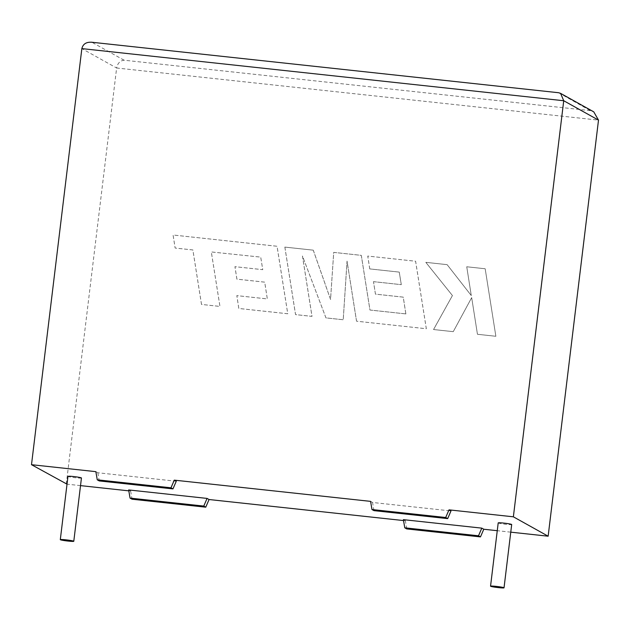 <?xml version="1.0" encoding="UTF-8"?>
<svg xmlns="http://www.w3.org/2000/svg" width="630" height="630" viewBox="0 0 630 630"><rect width="100%" height="100%" fill="white"/><g stroke="black" fill="none" stroke-linecap="round" stroke-linejoin="round"><path stroke-width="0.47" stroke-dasharray="3.15 2.36" d="M81.443 477.997A6.788 0.488 6.9 0 1 75.813 477.8A6.788 0.488 6.9 0 1 67.961 476.367M498.204 522.9A6.788 0.488 -173.1 0 0 506.055 524.333A6.788 0.488 -173.1 0 0 511.686 524.53M373.96 510.639L372.566 502.472L450.985 510.954M372.566 502.472L370.59 501.37M176.266 481.241L97.847 472.76L95.862 471.657M128.662 489.935L130.646 491.046L128.811 490.849M80.522 485.62L67.016 484.163M403.381 519.655L405.366 520.758L403.539 520.561M510.765 532.161L497.259 530.696M66.276 484.084L116.629 68.001L598.5 120.125M406.752 528.924L405.366 520.758M130.646 491.046L132.032 499.204M97.847 472.76L99.233 480.926M558.637 92.736L590.326 110.644L593.759 111.856M590.326 110.644L124.102 60.212C120.11 60.645 117.621 63.244 116.629 68.001L81.853 48.612M91.271 42.186L558.164 92.712M201.505 304.432L192.882 249.96L175.148 248.047L173.085 235.006L277.058 246.259L287.76 313.764L238.825 308.472L236.841 295.627L267.325 298.927L264.702 282.153L236.911 279.153L234.959 266.671L262.749 269.679L260.718 257.119L211.318 251.953L219.949 306.424L201.498 304.424L192.867 249.952L175.132 248.039L173.069 235.006L277.043 246.251L287.752 313.756L238.817 308.464L236.825 295.62L267.317 298.919L264.687 282.145L236.896 279.145L234.943 266.671L262.741 269.671L260.71 257.111L211.326 251.961L219.957 306.432L201.498 304.424M284.847 247.094L313.252 250.165L330.545 299.439L333.711 252.378L361.297 255.363L369.952 310.023L405.854 313.905L403.239 297.132L375.448 294.131L373.488 281.649L401.286 284.658L399.255 272.097L369.747 268.908L367.755 256.064L415.603 261.237L426.313 328.742L356.541 321.198L347.043 261.103L343.216 319.757L325.954 317.89L302.455 255.993L312 316.378L295.541 314.598L284.847 247.094L313.252 250.165M313.267 250.173L330.553 299.447L333.711 252.378M333.727 252.386L361.297 255.363M361.313 255.37L369.967 310.031L405.854 313.905M405.87 313.913L403.255 297.139L375.456 294.139L373.488 281.649M373.503 281.657L401.286 284.658M401.302 284.666L399.255 272.097M399.27 272.105L369.747 268.908M369.763 268.916L367.77 256.064L415.619 261.245L426.329 328.75L356.541 321.198M356.556 321.205L347.051 261.103L343.232 319.764L325.954 317.89M325.962 317.898L302.455 255.993M302.471 256L312.015 316.386L295.557 314.606L284.862 247.102M495.873 336.278L477.461 334.286L471.681 297.628L453.261 331.663L433.558 329.537L452.434 295.549L425.825 262.348L447.135 264.655L471.287 295.557L466.743 266.774L485.179 268.758L495.865 336.27L477.445 334.278L471.673 297.628L453.253 331.656L433.542 329.529L452.427 295.541L425.809 262.34L447.127 264.647L471.272 295.549L466.735 266.766L485.179 268.758L495.865 336.27M124.102 60.212L91.941 42.281"/><path stroke-width="0.94" d="M68.158 541.083A6.788 0.488 6.9 0 1 60.307 539.642A6.788 0.488 6.9 0 1 65.937 539.839A6.788 0.488 6.9 0 1 73.789 541.272A6.788 0.488 6.9 0 1 68.158 541.083M60.307 539.642L67.961 476.367A6.788 0.488 6.9 0 1 73.592 476.556A6.788 0.488 6.9 0 1 81.443 477.997L73.789 541.272M496.172 586.38A6.788 0.488 -173.1 0 0 490.549 586.183A6.788 0.488 -173.1 0 0 498.401 587.617A6.788 0.488 -173.1 0 0 504.031 587.814A6.788 0.488 -173.1 0 0 496.172 586.38M504.031 587.814L511.686 524.53A6.788 0.488 -173.1 0 0 503.835 523.097A6.788 0.488 -173.1 0 0 498.204 522.9L490.549 586.183M445.701 517.506L447.686 518.616L450.985 510.954L449.009 509.851L445.701 517.506L371.976 509.536L370.59 501.37L174.282 480.139L176.266 481.241L172.959 488.896L170.982 487.793L174.282 480.139M172.959 488.896L99.233 480.926L97.256 479.816L95.862 471.657L31.5 464.696L81.853 48.612C83.01 43.942 86.373 41.832 91.941 42.281M67.016 484.163L31.5 464.696M128.811 490.849L80.522 485.62M207.081 498.417L128.662 489.935L130.048 498.102L132.032 499.204L205.758 507.181L209.066 499.527L207.081 498.417L203.773 506.079L205.758 507.181M403.539 520.561L209.066 499.527M403.381 519.655L481.8 528.137L483.785 529.239L480.477 536.894L406.752 528.924L404.775 527.814L403.381 519.655M598.5 120.125L563.724 100.737L560.59 93.366L593.759 111.856L598.5 120.125L548.147 536.201L510.765 532.161M497.259 530.696L483.785 529.239M548.147 536.201L513.371 516.813L449.009 509.851M81.853 48.612L563.724 100.737L513.371 516.813M97.256 479.816L170.982 487.793M481.8 528.137L478.501 535.791L480.477 536.894M478.501 535.791L404.775 527.814M130.048 498.102L203.773 506.079M447.686 518.616L373.96 510.639L371.976 509.536M560.59 93.366L558.637 92.736L91.271 42.186"/></g></svg>
